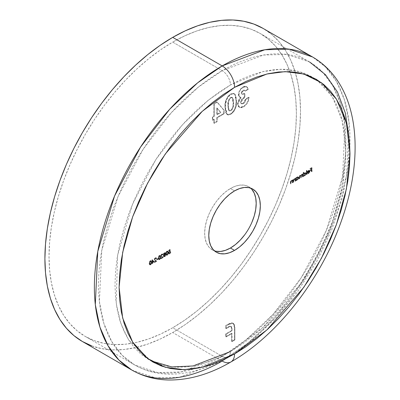 <?xml version="1.0" encoding="UTF-8"?>
<svg xmlns="http://www.w3.org/2000/svg" width="400" height="400" viewBox="0 0 400 400"><rect width="100%" height="100%" fill="white"/><g stroke="black" fill="none" stroke-linecap="round" stroke-linejoin="round"><path stroke-width="0.3" stroke-dasharray="2 1.5" d="M230.43 351.565A11.66 6.735 60 0 1 228.015 356.905A11.66 6.735 60 0 1 222.185 356.325L245.945 339.945L272.96 314.415L301.165 277.815L326.325 230.43L342.58 176.72L344.96 125.355L340.495 103.55L332.665 85.515L322.125 71.665L309.64 62.02L286.705 54.405L263.41 55.05L222.185 70.685A11.66 6.735 60 0 1 230.43 84.965L262.75 71.635L281.015 69.24L299.695 71.635L317.405 80.4L332.29 96.725L342.315 120.855L345.87 151.615L342.315 186.48L332.29 222.185L317.405 255.7L299.695 284.915L262.75 327.57L230.43 351.565L219.115 357.455L207.905 362.005L196.92 365.17L186.25 366.925L176.01 367.245L166.295 366.125L157.195 363.59L148.8 359.65L141.19 354.35L134.445 347.74L128.62 339.88L123.775 330.85L119.96 320.74L117.205 309.64L115.545 297.66L114.99 284.915L115.545 271.525L117.205 257.625L119.96 243.35L123.775 228.83L128.62 214.205L134.445 199.625L141.19 185.22L148.8 171.135L157.195 157.505L166.295 144.46L176.01 132.125L186.25 120.615L196.92 110.05L207.905 100.53L219.115 92.14L230.43 84.965L241.745 79.075L252.95 74.525L263.94 71.355L274.605 69.605L284.845 69.285L294.565 70.4L303.665 72.94L312.055 76.88L319.665 82.18L326.415 88.79L332.24 96.65L337.08 105.675L340.9 115.79L343.65 126.89L345.315 138.87L345.87 151.615L345.315 165L343.65 178.9L340.9 193.18L337.08 207.7L332.24 222.32L326.415 236.905L319.665 251.31L312.055 265.395L303.665 279.025L294.565 292.07L284.845 304.405L274.605 315.91L263.94 326.475L252.95 336L241.745 344.39L230.43 351.565A11.66 6.735 -120 0 1 228.015 356.905L252.985 339.54L276.69 317.185L298.26 290.725L316.865 261.225L331.76 229.86L342.345 197.88L348.18 166.52L348.98 136.955M150.89 360.795L128.615 339.875L120.83 323.41L116.175 303.28L117.595 255.255L132.385 204.5L155.905 159.49L182.485 124.685L208 100.455L230.43 84.965A11.66 6.735 -120 0 0 222.185 70.685A174.92 100.99 -60 0 1 309.64 62.02A174.92 100.99 -60 0 1 336.455 202.185A174.92 100.99 -60 0 1 222.185 356.325L172.71 327.76A174.92 100.99 120 0 0 286.98 173.62A174.92 100.99 120 0 0 260.165 33.455A174.92 100.99 120 0 0 172.71 42.12L222.185 70.685L172.71 42.12L160.585 49.805L148.58 58.795L136.805 69L125.375 80.32L114.405 92.645L103.99 105.86L94.24 119.84L85.25 134.445L77.095 149.535L69.865 164.97L63.625 180.59L58.435 196.26L54.35 211.815L51.4 227.115L49.62 242.005L49.02 256.35L49.62 270.005L51.4 282.84L54.35 294.735L58.435 305.57L63.625 315.245L69.865 323.66L77.095 330.745L85.25 336.425L94.24 340.645L103.99 343.365L114.405 344.56L125.375 344.215L136.805 342.34L148.58 338.95L160.585 334.075L172.71 327.76L184.83 320.075L196.84 311.085L208.61 300.88L220.04 289.56L231.015 277.235L241.425 264.02L251.175 250.04L260.17 235.435L268.32 220.345L275.55 204.91L281.79 189.29L286.98 173.62L291.07 158.065L294.02 142.765L295.8 127.875L296.395 113.53L295.8 99.875L294.02 87.04L291.07 75.145L286.98 64.31L281.79 54.635L275.55 46.22L268.32 39.135L260.17 33.455L251.175 29.235L241.425 26.515L231.015 25.32L220.04 25.665L208.61 27.54L196.84 30.93L184.83 35.805L172.71 42.12A174.92 100.99 120 0 0 58.435 196.26A174.92 100.99 120 0 0 85.25 336.425A174.92 100.99 120 0 0 172.71 327.76L222.185 356.325A174.92 100.99 -60 0 1 134.725 364.99A174.92 100.99 -60 0 1 107.91 224.825A174.92 100.99 -60 0 1 222.185 70.685L198.42 87.06L171.405 112.59L143.2 149.19L118.04 196.575L101.785 250.29L99.405 301.655L103.875 323.46L111.7 341.495L122.24 355.345L134.725 364.99L157.66 372.605L180.955 371.96L222.185 356.325A11.66 6.735 -120 0 0 228.015 356.905C207.315 368.885 187.185 374.63 167.615 374.145C155.625 373.72 144.66 370.67 134.725 364.99L85.25 336.425M82.335 341.475A180.75 104.355 120 0 0 172.71 332.52L222.185 361.085A17.49 10.1 -120 0 0 230.93 361.95M131.81 370.04L155.51 377.905L179.58 377.24L222.185 361.085L246.735 344.16L274.655 317.78L303.795 279.96L329.795 230.995L346.59 175.495L349.055 122.415L344.435 99.885L336.35 81.245L325.46 66.935L312.555 56.97A180.75 104.355 -60 0 1 340.265 201.805A180.75 104.355 -60 0 1 222.185 361.085L172.71 332.52A180.75 104.355 120 0 0 290.79 173.245A180.75 104.355 120 0 0 263.08 28.405L271.505 34.275L278.98 41.595L285.425 50.295L290.79 60.29L295.015 71.485L298.06 83.775L299.9 97.04L300.515 111.15L299.9 125.97L298.06 141.36L295.015 157.17L290.79 173.245L285.425 189.435L278.98 205.58L271.505 221.525L263.085 237.12L253.79 252.21L243.715 266.655L232.955 280.31L221.62 293.05L209.81 304.745L197.645 315.29L185.235 324.58L172.71 332.52L160.18 339.045L147.775 344.08L135.605 347.585L123.8 349.525L112.46 349.88L101.7 348.645L91.625 345.835M250.595 188.1A36.44 21.04 120 0 0 248.65 186.705A36.44 21.04 120 0 0 230.43 188.51L234.55 190.89L230.43 188.51L225.4 191.985L220.565 196.47L216.115 201.79L212.21 207.745L209.005 214.105L206.62 220.625L205.155 227.05L204.66 233.14L205.155 238.66L206.62 243.395L209.005 247.165L212.21 249.825L216.115 251.27M223.715 113.53L223.715 110.095L216.915 101.95L213.855 103.72L213.855 116.07L212.39 116.92L212.39 120.07L213.855 119.22L213.855 123.095L216.795 121.4L216.795 117.525L223.715 113.53L216.795 117.525L216.795 121.4L213.855 123.095L213.855 119.22L212.39 120.07L212.39 116.92L213.855 116.07L213.855 103.72L216.915 101.95L224.13 110.335L217.33 102.19L216.915 101.95L217.33 102.19L214.27 103.955L213.855 103.72L214.27 103.955L214.27 116.31L213.855 116.07L214.27 116.31L212.8 117.16L212.39 116.92L212.8 117.16L212.8 120.305L212.39 120.07L212.8 120.305L214.27 119.46L213.855 119.22L214.27 119.46L214.27 123.335L213.855 123.095L214.27 123.335L217.205 121.64L216.795 121.4L217.205 121.64L217.205 117.765L216.795 117.525L217.205 117.765L224.13 113.765L223.715 113.53L224.13 113.765L224.13 110.335L223.715 110.095L223.715 113.53M306.34 174.435L306.635 174.27L306.635 170.39L306.34 170.56L306.34 174.435L306.34 170.56L306.635 170.39L306.635 174.27L307.045 174.505L307.045 170.63L306.635 170.39L307.045 170.63L306.34 170.56L306.75 170.8L306.75 174.675L306.34 174.435L307.045 174.505L306.34 174.435M303.94 175.82L303.65 176.47L303.65 172.59L303.94 172.425L303.94 174.07L303.94 172.425L303.53 172.185L303.53 173.835L303.94 174.07L304.91 172.93L304.495 172.69L305.79 172.83L306.14 173.36L306.165 173.625L305.755 173.39L306.145 173.92L305.395 175.4L304.14 175.935L304.92 175.785L306.165 173.625L305.81 172.84L304.91 172.93L303.94 174.07L303.53 173.835L303.53 172.185L303.235 172.355L303.235 176.23L303.53 175.585L304.23 175.675L304.985 175.165L305.745 173.25L304.975 172.52L303.95 173.155L303.53 173.835L304.495 172.69L305.395 172.605L305.755 173.39L304.505 175.545L303.53 175.585L303.235 176.23L303.235 172.355L303.94 172.425L303.235 172.355L303.65 172.59L303.65 176.47L303.235 176.23L303.94 176.3L303.53 175.585L304.04 175.89L303.53 175.585M294.885 179.315L294.07 179.05L294.48 179.29L293.865 180.19L293.45 179.95L293.865 180.19L293.83 180.835L293.42 180.6L293.83 180.835L293.83 182.135L293.42 181.9L293.83 182.135L293.535 182.305L293.125 182.07L293.535 182.305L293.535 180.895L293.125 180.655L293.535 180.895L293.7 179.84L294.43 178.98L294.02 178.74L295.34 179L294.43 178.98L293.535 180.895L293.535 182.305L293.83 182.135L293.865 180.19L294.48 179.29L295.295 179.55L295.34 181.265L294.93 181.025L295.22 180.855L295.22 178.095L294.93 178.765L293.775 178.915L293.15 180.15L293.125 182.07L293.42 181.9L293.485 179.815L294.07 179.05L294.835 179.19L294.93 181.025L294.665 179L295.295 179.55L294.07 179.05L293.45 179.95L293.42 181.9L293.125 182.07L293.125 180.655L294.02 178.74L294.93 178.765L295.22 178.095L295.22 180.855L295.635 181.095L295.635 178.335L294.93 178.265L295.34 178.505L295.34 179L294.93 178.765M292.115 180.91L291.3 180.65L291.715 180.89L291.095 181.785L290.685 181.55L291.095 181.785L291.06 182.435L290.65 182.2L291.06 182.435L291.06 183.735L290.65 183.495L291.06 183.735L290.765 183.905L290.355 183.665L290.765 183.905L290.765 182.495L290.355 182.255L290.765 182.495L290.93 181.44L291.66 180.58L291.25 180.34L292.57 180.6L291.66 180.58L290.765 182.495L290.765 183.905L291.06 183.735L291.095 181.785L291.715 180.89L292.525 181.15L292.57 182.865L292.16 182.625L292.455 182.455L292.455 179.695L292.16 180.36L291.005 180.515L290.38 181.745L290.355 183.665L290.65 183.495L290.715 181.415L291.3 180.65L292.065 180.79L292.16 182.625L291.895 180.6L292.525 181.15L291.3 180.65L290.685 181.55L290.65 183.495L290.355 183.665L290.355 182.255L291.25 180.34L292.16 180.36L292.455 179.695L292.455 182.455L292.865 182.695L292.865 179.93L292.16 179.865L292.57 180.1L292.57 180.6L292.16 180.36M170.145 251.18L169.81 249.485L168.465 250.26L168.465 250.645L169.58 250.005L169.755 250.895L168.965 251.365L168.405 252.365L168.445 253.4L169.1 253.705L169.85 253.265L170.48 251.905L169.615 253.065L168.875 253.235L168.645 252.51L169.125 251.62L170.145 251.18L169.425 251.4L168.635 252.69L168.87 253.23L169.465 253.17L170.48 251.905L169.48 253.55L168.675 253.655L168.34 252.875L169.755 250.895L169.58 250.005L168.465 250.645L168.465 250.26L169.81 249.485L170.22 249.72L168.88 250.495L168.465 250.26L168.88 250.885L168.465 250.645L168.88 250.885L169.99 250.24L169.58 250.005L169.99 250.24L170.17 251.135L169.37 251.045L169.785 251.285L168.755 253.115L168.34 252.875L169.085 253.895L169.895 253.785L169.48 253.55L169.895 253.785L170.895 252.145L170.185 252.075L170.6 252.315L169.88 253.41L169.465 253.17L169.88 253.41L169.285 253.47L168.635 252.69L169.045 252.93L169.835 251.64L169.425 251.4L170.56 251.415L170.145 251.18L170.56 251.415L170.22 249.72L169.81 249.485L170.145 251.18M165.78 253.7L166.365 255.155L167.515 254.435L168 252.09L167.45 250.94L166.365 251.565L165.78 253.7L166.91 251.06L167.595 250.995L168.005 252.415L166.91 255.035L167.325 255.27L168.42 252.655L168.005 252.415L168.42 252.655L168.005 251.23L166.91 251.06L167.325 251.3L166.195 253.94L165.78 253.7L166.195 253.94L166.625 255.335L167.325 255.27L166.21 255.1L165.78 253.7M161.085 255.58L161.795 254.405L162.845 254.665L162.195 253.875L161.075 254.745L160.845 256.08L162.27 257.23L160.745 258.105L160.745 258.495L162.97 257.21L161.085 255.58L162.97 257.21L160.745 258.495L160.745 258.105L162.27 257.23L160.79 255.72L161.78 254.025L162.52 253.94L162.845 254.665L161.795 254.405L162.74 254.575L162.965 255.075L162.55 254.835L163.255 254.905L162.845 254.665L163.255 254.905L162.935 254.18L161.78 254.025L162.19 254.26L161.2 255.955L160.79 255.72L161.45 256.69L162.68 257.465L162.27 257.23L162.68 257.465L161.16 258.345L160.745 258.105L161.16 258.735L160.745 258.495L161.16 258.735L163.385 257.45L161.085 255.58L161.495 255.815L162.205 254.64L161.795 254.405L161.085 255.58M158.23 258.06L158.815 259.52L159.965 258.795L160.455 256.775L159.9 255.3L158.815 255.925L158.23 258.06L159.36 255.42L160.04 255.355L160.455 256.775L159.36 259.395L159.77 259.63L160.865 257.015L160.455 256.775L160.865 257.015L160.455 255.59L159.36 255.42L159.77 255.66L158.64 258.3L158.23 258.06L158.64 258.3L159.07 259.7L159.77 259.63L158.66 259.46L158.23 258.06M149.165 263.29L149.27 264.22L149.755 264.75L150.9 264.03L151.385 261.68L150.835 260.53L149.75 261.155L149.165 263.29L150.295 260.65L150.98 260.585L151.39 262.01L150.295 264.625L150.71 264.865L151.805 262.245L151.39 262.01L151.805 262.245L151.39 260.825L150.295 260.65L150.71 260.89L149.58 263.53L149.165 263.29L149.58 263.53L150.01 264.93L150.71 264.865L149.595 264.69L149.165 263.29M244.745 234.74L248.65 228.785L251.855 222.425M251.855 189.365L248.65 186.705L244.745 185.26L240.29 185.08L235.455 186.18L230.43 188.51A36.44 21.04 120 0 0 206.62 220.625A36.44 21.04 120 0 0 212.21 249.825A36.44 21.04 120 0 0 214.385 250.81M152.355 262.465L153.91 261.57L152.12 259.6L152.06 262.25L151.685 262.465L151.685 262.855L152.06 262.635L152.06 263.51L152.355 262.465L152.355 263.34L152.06 263.51L152.06 262.635L151.685 262.855L152.06 262.25L152.06 259.635L154.32 261.81L152.12 259.6L152.535 259.835L152.06 259.635L152.475 259.87L152.475 262.485L151.685 262.465L152.095 263.095L151.685 262.855L152.475 262.875L152.06 262.635L152.475 262.875L152.475 263.745L152.06 263.51L152.77 263.575L152.355 263.34L152.77 263.575L152.77 262.705L152.355 262.465L152.77 262.705L154.32 261.81L153.91 261.57L152.355 262.465M154.54 259.355L155.25 258.18L156.3 258.445L155.65 257.655L154.53 258.525L154.3 259.855L155.725 261.005L154.2 261.885L154.2 262.275L156.425 260.99L154.54 259.355L156.425 260.99L154.2 262.275L154.2 261.885L155.725 261.005L154.245 259.495L155.235 257.805L155.975 257.72L156.3 258.445L155.25 258.18L156.195 258.355L156.42 258.855L156.005 258.615L156.71 258.685L156.3 258.445L156.71 258.685L156.39 257.96L155.235 257.805L155.645 258.04L154.655 259.735L154.245 259.495L154.905 260.47L156.135 261.245L155.725 261.005L156.135 261.245L154.615 262.125L154.2 261.885L154.615 262.51L154.2 262.275L154.615 262.51L156.84 261.23L154.54 259.355L154.95 259.595L155.66 258.42L155.25 258.18L154.54 259.355M156.68 259.585L157.935 258.86L157.935 258.47L156.68 259.195L156.68 259.585L156.68 259.195L157.935 258.47L157.935 258.86L158.35 259.095L158.35 258.71L157.935 258.47L158.35 258.71L157.09 259.435L156.68 259.195L157.09 259.825L156.68 259.585L157.09 259.825L158.35 259.095L157.935 258.86L156.68 259.585M164.84 254.025L165.855 254.62L165.9 254.925L165.49 254.69L165.9 254.925L165.69 255.755L164.795 256.73L164.38 256.495L164.795 256.73L163.925 256.82L164.795 256.73L165.9 254.925L165.255 254.265L165.735 253.185L165.49 252.685L164.36 252.53L163.49 253.68L163.465 254.28L163.895 254.57L163.325 256.32L163.69 256.67L164.38 256.495L165.425 255.13L165.445 254.38L164.84 254.025L165.3 252.76L164.535 252.445L165.075 252.445L165.32 252.95L164.84 254.025L165.645 254.35L164.84 254.025L165.49 254.69L164.38 256.495L163.51 256.58L163.265 255.94L163.895 254.57L163.64 254.505L164.31 254.81L163.43 254.05L164.31 254.81L163.675 256.18L163.265 255.94L163.99 256.86L163.51 256.58M296.185 178.05L296.185 177.54L295.895 177.705L295.895 180.47L296.185 179.82L296.885 179.915L297.64 179.405L298.405 177.49L297.63 176.76L296.61 177.385L296.185 178.05L297.155 176.93L298.055 176.84L298.41 177.625L297.165 179.785L296.185 179.82L295.895 180.47L295.895 177.705L296.6 177.775L295.895 177.705L296.305 177.945L296.305 180.705L295.895 180.47L296.6 180.535L296.185 180.3L296.6 180.535L296.6 180.06L296.185 179.82L297.575 180.02L297.165 179.785L297.575 180.02L298.825 177.865L298.41 177.625L298.825 177.865L298.465 177.08L297.155 176.93L297.565 177.17L296.6 178.285L296.185 177.54L296.185 178.05M301.94 174.31L302.685 174.745L301.86 174.69L301.095 175.8L300.22 175.635L299.41 177.42L299.41 178.915L300.27 175.945L300.79 175.9L301.045 177.97L301.91 175L302.425 174.955L302.685 177.025L302.27 176.785L302.565 176.615L302.565 173.855L302.27 174.505L301.19 174.645L300.685 175.56L300.08 175.29L299.375 175.79L299 178.675L299.29 178.505L299.335 176.41L299.86 175.71L300.515 175.805L300.635 177.73L300.93 177.56L300.965 175.525L301.495 174.765L302.21 174.995L302.27 176.785L302.015 174.72L301.495 174.765L300.93 176.16L300.93 177.56L300.635 177.73L300.375 175.66L299.86 175.71L299.29 177.01L299.29 178.505L299 178.675L299 177.18L299.805 175.4L300.685 175.56L301.445 174.455L302.27 174.505L302.565 173.855L302.565 176.615L302.975 176.855L302.975 174.095L302.27 174.025L302.685 174.745L302.27 174.505M307.565 172.86L307.98 173.095L307.715 173.405L308.82 173.53L310.025 171.415L309.75 170.65L308.815 170.675L307.85 171.775L307.59 172.885L309.73 171.645L309.32 171.41L308.785 172.665L307.305 173.165L308.24 173.38L309.275 172.385L309.615 171.175L309.15 170.295L307.865 170.885L307.195 172.38L309.32 171.41L307.18 172.645L307.44 171.535L308.4 170.435L309.335 170.41L309.615 171.175L308.41 173.29L307.305 173.165L307.565 172.86L308.17 173.265L307.565 172.86L308.86 173.17L307.305 173.165L307.95 173.64L307.305 173.165M311.335 171.555L311.625 171.385L311.625 167.605L310.03 168.525L310.03 168.915L311.335 168.165L311.335 169.325L310.03 170.075L310.03 170.465L311.335 169.715L311.335 171.555L311.335 169.715L310.03 170.465L310.03 170.075L311.335 169.325L311.335 168.165L310.03 168.915L310.03 168.525L311.625 167.605L311.625 171.385L312.04 171.625L312.04 167.845L311.625 167.605L312.04 167.845L310.445 168.765L310.03 168.525L310.445 169.155L310.03 168.915L310.445 169.155L311.745 168.4L311.335 168.165L311.745 168.4L311.745 169.565L311.335 169.325L311.745 169.565L310.445 170.315L310.03 170.075L310.445 170.705L310.03 170.465L310.445 170.705L311.745 169.95L311.335 169.715L311.745 169.95L311.745 171.795L311.335 171.555L312.04 171.625L311.335 171.555M231.63 333.29L231.63 341.35L234.465 339.715L234.395 326.035L233.69 323.795L231.985 322.86L229.68 323.41L225.74 325.61L225.74 328.38L230.025 326.14L231.215 326.635L231.63 328.63L231.63 330.52L225.74 333.92L225.74 336.69L231.63 333.29L225.74 336.69L225.74 333.92L231.63 330.52L231.63 328.63L230.855 326.285L228.85 326.585L225.74 328.38L225.74 325.61L228.475 324.03L232.99 323.14L234.465 327.385L234.465 339.715L231.63 341.35L232.04 341.59L234.875 339.95L234.465 339.715L234.875 339.95L234.875 327.625L234.465 327.385L234.875 327.625L233.405 323.38L228.89 324.27L228.475 324.03L228.89 324.27L226.15 325.85L225.74 325.61L226.15 325.85L226.15 328.62L225.74 328.38L226.15 328.62L229.265 326.82L228.85 326.585L231.265 326.525L232.04 328.87L231.63 328.63L232.04 328.87L232.04 330.76L231.63 330.52L232.04 330.76L226.15 334.16L225.74 333.92L226.15 334.16L226.15 336.93L225.74 336.69L226.15 336.93L232.04 333.53L231.63 333.29L232.04 333.53L232.04 341.59L231.63 341.35L231.63 333.29M236.09 100.995L235.46 95.575L234.75 94.225L233.955 93.595L232.96 93.335L230.58 94.06L228.59 95.615L227.225 97.355L225.43 101.975L224.985 106.395L225.42 111.955L226.94 114.435L228.375 114.755L230.135 114.17L231.925 112.97L233.83 110.76L235.635 106.195L236.09 100.995C236.585 106.155 234.72 110.48 230.495 113.975L227.015 114.48L224.975 107.24C224.47 102.04 226.34 97.645 230.58 94.06L234.06 93.65L235.16 94.465L234.47 93.885L230.995 94.3L230.58 94.06L230.995 94.3C226.75 97.885 224.88 102.275 225.385 107.475L224.975 107.24L225.385 107.475L227.43 114.72L230.91 114.21L230.495 113.975L230.91 114.21C235.13 110.715 236.995 106.39 236.505 101.235L236.09 100.995L236.505 101.235L235.16 94.465L234.75 94.225L236.09 100.995M241.335 93.025L241.825 91.44L242.99 90.29L244.185 90.08L244.905 90.88L247.84 89.185L246.845 86.775L245.825 86.25L244.465 86.28L241.675 87.845L239.205 91.22L238.485 93.45L238.55 95.64L239.315 96.81L240.59 97.195L238.36 100.3L237.56 103.78L237.99 105.97L239.255 107.245L240.125 107.495L242.155 107.155L245.345 104.985L247.13 102.595L248.55 98.485L248.68 97.18L245.74 98.875L245.245 100.81L244.07 102.56L242.585 103.56L241.05 103.475L240.5 102.05L241.11 99.96L242.515 98.16L244.485 96.695L244.485 93.545L242.035 94.155L241.335 93.025L241.86 94.075L244.485 93.545L244.485 96.695L240.5 102.05L241.155 103.545L243.075 103.32L245.74 98.875L248.68 97.18C248.395 101.25 246.58 104.395 243.235 106.62L239.095 107.16L237.56 103.78L240.59 97.195L239.475 96.915L238.4 94.5C238.725 91.22 240.245 88.69 242.97 86.91L246.495 86.525L247.84 89.185L244.905 90.88L244.385 90.17L242.99 90.29L244.8 90.405L245.315 91.12L244.905 90.88L245.315 91.12L248.25 89.425L246.585 86.58L246.995 86.815L243.38 87.15L242.97 86.91L243.38 87.15C240.66 88.93 239.135 91.46 238.81 94.74L238.4 94.5L239.885 97.15L241 97.435L240.59 97.195L241 97.435L237.975 104.015L237.56 103.78L237.975 104.015L239.51 107.4L243.645 106.86L243.235 106.62L243.645 106.86C246.995 104.635 248.81 101.49 249.09 97.415L248.68 97.18L249.09 97.415L246.155 99.11L245.74 98.875L246.155 99.11L243.485 103.56L243.075 103.32L243.485 103.56L241.565 103.785L240.5 102.05L240.91 102.29L244.895 96.93L244.485 96.695L244.895 96.93L244.895 93.785L244.485 93.545L244.895 93.785L242.27 94.31L241.335 93.025L241.75 93.26L243.4 90.53L242.99 90.29L241.335 93.025M151.805 262.245L151.375 264.17L150.165 264.99L149.58 263.53L150.165 261.395L151.25 260.77L151.805 262.245M150.7 261.285L150.02 262.26L149.995 264.24L150.7 264.48L151.385 263.51L151.385 261.465L150.285 261.045L151.51 262.415L150.285 261.045L149.46 263.12L149.875 263.36L150.7 261.285L150.4 260.99L150.97 261.23L151.095 262.175L151.51 262.415L150.7 264.48L149.995 264.24L149.875 263.36L149.46 263.12L149.585 264L150.7 264.48L149.995 264.24M149.585 264L150.285 264.245L151.095 262.175L150.97 263.27L150.285 264.245L149.585 264L149.605 262.02L150.285 261.045M150.7 264.48L150.285 264.245M152.535 259.835L152.475 262.485L152.095 262.705L152.095 263.095L152.475 262.875L152.475 263.745L152.77 262.705L154.32 261.81L152.535 259.835M152.77 262.32L152.77 260.675L153.745 261.755L152.77 262.32L152.355 262.08L153.33 261.515L153.745 261.755L152.77 262.32L152.77 260.675L153.745 261.755L152.355 260.44L152.77 260.675L152.355 260.44L152.355 262.08L152.77 262.32M156.42 258.855L156.635 258.25L156.06 257.89L154.945 258.765L154.71 260.095L156.135 261.245L154.615 262.125L154.615 262.51L156.84 261.23L154.965 259.76L155.66 258.42L156.2 258.355L156.42 258.855M158.35 258.71L157.09 259.435L157.09 259.825L158.35 259.095L158.35 258.71M160.865 257.015L160.44 258.935L159.225 259.755L158.64 258.3L159.225 256.16L160.31 255.535L160.865 257.015M159.76 256.05L159.08 257.025L159.06 259.005L159.76 259.25L160.445 258.275L160.445 256.235L159.35 255.815L160.57 257.18L159.35 255.815L158.525 257.89L158.935 258.125L159.76 256.05L159.46 255.76L160.035 255.995L160.16 256.945L160.57 257.18L159.76 259.25L159.06 259.005L158.935 258.125L158.525 257.89L158.645 258.765L159.76 259.25L159.06 259.005M158.645 258.765L159.35 259.01L160.16 256.945L160.035 258.04L159.255 259.06L158.645 258.765L158.67 256.79L159.35 255.815M159.76 259.25L159.35 259.01M162.965 255.075L163.18 254.47L162.605 254.115L161.49 254.985L161.255 256.315L162.68 257.465L161.16 258.345L161.16 258.735L163.385 257.45L161.51 255.98L162.205 254.64L162.745 254.58L162.965 255.075M163.895 254.57L163.43 254.05L164.36 252.53L164.775 252.77L163.845 254.285L164.13 253.41L165.12 252.635L165.735 253.185L165.32 252.95L165.735 253.185L165.255 254.265M163.925 256.82L163.685 256.01L164.31 254.81M163.97 256.015L164.125 256.405L164.64 256.42L165.58 255.325L165.535 254.81L164.955 254.67L163.97 256.015L164.77 254.76L164.36 254.52L163.56 255.78L164.175 256.44L163.97 256.015L164.79 256.345L164.38 256.11L164.79 256.345L165.605 255.105L164.36 254.52L164.925 254.415L165.195 254.87L164.99 254.445L165.605 255.105M164.14 254.105L164.345 254.445L165.01 254.19L165.435 253.43L165.22 253.045L164.565 253.31L164.14 254.105L164.79 253.15L164.38 252.91L163.725 253.865L164.78 254.365L164.14 254.105L164.78 254.365L164.365 254.13L165.025 253.125L165.44 253.36L164.78 254.365M163.725 253.865L164.365 254.13L163.725 253.865L164.38 252.91L165.44 253.36L164.89 252.84L165.44 253.36M165.025 253.125L164.38 252.91L165.025 253.125L164.365 254.13M163.56 255.78L164.38 256.11L165.195 254.87L164.36 254.52L163.63 255.415L163.815 256.23L164.67 255.9L165.195 254.87M168.42 252.655L167.99 254.575L166.78 255.395L166.295 254.865L166.195 253.94L166.78 251.8L167.865 251.175L168.42 252.655M167.315 251.69L166.635 252.665L166.61 254.645L167.315 254.89L168 253.915L168 251.875L166.9 251.455L168.125 252.82L166.9 251.455L166.075 253.53L166.49 253.765L167.315 251.69L167.015 251.4L167.585 251.635L167.71 252.585L168.125 252.82L167.315 254.89L166.61 254.645L166.49 253.765L166.075 253.53L166.2 254.405L167.315 254.89L166.61 254.645M166.2 254.405L166.9 254.65L167.71 252.585L167.585 253.68L166.805 254.7L166.2 254.405L166.22 252.43L166.9 251.455M167.315 254.89L166.9 254.65M168.88 250.495L170.22 249.72L170.56 251.415L169.28 252.18L169.29 253.47L170.02 253.31L170.895 252.145L170.26 253.5L169.39 253.96L168.81 253.525L168.82 252.605L169.375 251.605L170.17 251.135L169.99 250.24L168.88 250.885L168.88 250.495M292.57 180.6L292.865 179.93L292.865 182.695L292.16 182.625L292.57 182.865L292.57 181.865L292.16 181.625L292.57 181.865L292.525 181.15M295.34 179L295.635 178.335L295.635 181.095L294.93 181.025L295.34 181.265L295.34 180.265L294.93 180.025L295.34 180.265L295.295 179.55M296.6 180.06L296.305 180.705L296.305 177.945L296.6 177.775L296.6 178.285L297.425 177.26L298.45 177.07L298.8 178.16L298.055 179.64L297.035 180.205L296.185 179.82M296.6 179.165L296.88 179.78L297.75 179.56L298.45 178.505L298.43 177.62L297.93 177.375L297.375 177.635L296.6 179.165L297.565 177.51L297.15 177.27L296.185 178.925L296.6 179.165L296.185 178.925L296.45 179.53L297.565 179.69L296.86 179.77L296.6 179.165M297.155 179.45L298.115 177.8L298.53 178.04L297.565 179.69L296.47 179.54L296.255 178.46L297.15 177.27L298.25 177.435L298.53 178.04L297.84 177.195L297.15 177.27L297.83 177.19L298.04 178.265L297.155 179.45M302.685 174.745L302.975 174.095L302.975 176.855L302.27 176.785L302.685 177.025L302.685 175.865L302.27 175.625L302.685 175.865L302.545 175.07L301.495 174.765L301.91 175L301.34 176.395L300.93 176.16L301.34 176.395L301.34 177.8L300.635 177.73L301.045 177.97L301.045 176.895L300.635 176.655L301.045 176.895L300.93 176.04L299.86 175.71L300.27 175.945L299.705 177.245L299.29 177.01L299.705 177.245L299.705 178.745L299 178.675L299.41 178.915L299.41 177.42L299 177.18L299.41 177.42L299.555 176.445L300.22 175.635L299.805 175.4L301.095 175.8L300.685 175.56L301.095 175.8L301.86 174.69L301.445 174.455L302.35 174.545M301.095 175.8L300.685 175.56M303.94 174.925L304.22 175.54L305.095 175.32L305.795 174.265L305.775 173.38L304.715 173.4L303.94 174.925L304.905 173.27L304.495 173.035L303.53 174.685L303.94 174.925L303.53 174.685L303.79 175.29L304.91 175.45L304.205 175.53L303.94 174.925M304.495 175.21L305.46 173.56L305.87 173.8L304.91 175.45L303.81 175.3L303.595 174.22L304.495 173.035L305.595 173.195L305.87 173.8L305.18 172.955L304.495 173.035L305.17 172.95L305.38 174.025L304.495 175.21M307.045 170.63L306.75 170.8L306.75 174.675L307.045 174.505L307.045 170.63M307.715 173.405L308.485 173.68L308.82 173.53L308.41 173.29L308.82 173.53L309.295 173.165L310.005 171.7L309.615 171.175L310.01 171.175L309.335 170.41L309.75 170.65L308.4 170.435L308.815 170.675L307.85 171.775L307.44 171.535L307.85 171.775L307.59 172.885L307.18 172.645L307.59 172.885L309.73 171.645L308.86 173.17L308.445 172.93L309.32 171.41L309.715 171.855L309.03 173.05L307.98 173.095M309.75 170.65L309.335 170.41M309.415 170.925L308.385 170.785L307.475 172.135L307.885 172.375L308.965 170.94L309.7 171.325L307.885 172.375L307.475 172.135L309.29 171.09L309.7 171.325L307.885 172.375L308.8 171.025L309.415 170.925L309.7 171.325L309.005 170.69L309.7 171.325M309.29 171.09L307.475 172.135L308.08 171.02L309.005 170.69M312.04 167.845L310.445 168.765L310.445 169.155L311.745 168.4L311.745 169.565L310.445 170.315L310.445 170.705L311.745 169.95L311.745 171.795L312.04 171.625L312.04 167.845M152.355 260.44L153.33 261.515L152.355 262.08L152.355 260.44M234.875 339.95L232.04 341.59L232.04 333.53L226.15 336.93L226.15 334.16L232.04 330.76L232.01 328.195L231.405 326.62L229.86 326.53L226.15 328.62L226.15 325.85L231.275 323.23L233.365 323.355L234.57 325.045L234.875 327.625L234.875 339.95M217.33 102.19L214.27 103.955L214.27 116.31L212.8 117.16L212.8 120.305L214.27 119.46L214.27 123.335L217.205 121.64L217.205 117.765L224.13 113.765L224.13 110.335L217.33 102.19M217.205 114.615L217.205 108.185L220.825 112.525L217.205 114.615L216.795 114.375L220.415 112.285L220.825 112.525L217.205 114.615L217.205 108.185L220.825 112.525L216.795 107.945L217.205 108.185L216.795 107.945L216.795 114.375L217.205 114.615M230.995 94.3L232.22 93.74L233.895 93.645L235.57 95.08L236.45 99.315L236.33 104.645L235.535 108.28L233.665 111.82L230.91 114.21L228.145 114.98L226.865 114.255L225.835 112.195L225.395 108.31L225.56 104.025L227.13 98.485L228.96 95.895L230.995 94.3M228.325 105.78L228.555 108.99L229.455 110.885L230.925 110.815L232.425 109.19L233.225 107.035L233.57 102.97L233.26 99.04L232.515 97.62L230.925 97.73L229.415 99.43L228.65 101.635L228.325 105.78C227.9 102.86 228.765 100.18 230.925 97.73L230.51 97.495C228.35 99.94 227.485 102.625 227.91 105.545L228.325 105.78L227.91 105.545L228.715 110.31L229.13 110.55L228.325 105.78M228.715 110.31L229.14 110.71L230.925 110.815L229.55 110.945L228.715 110.31L228.145 108.75L227.975 103.515L229 99.19L230.51 97.495L232.44 97.57L233.57 102.97C233.975 105.85 233.095 108.465 230.925 110.815L230.51 110.575C232.68 108.225 233.565 105.61 233.155 102.73L233.57 102.97L233.155 102.73L232.03 97.335L230.51 97.495L231.77 97.23L232.7 98.295L233.145 101.705L232.99 105.74L232.51 107.88L231.33 109.905L229.96 110.81L228.715 110.31M245.315 91.12L248.25 89.425L247.26 87.015L246.235 86.49L244.88 86.52L241.67 88.47L240.2 90.375L239.17 92.58L238.96 95.88L239.73 97.05L241 97.435L238.77 100.54L238.015 103.19L238.21 105.73L239.67 107.485L241.515 107.695L244.72 106.14L247.15 103.485L248.675 100.085L249.09 97.415L246.155 99.11L245.335 101.685L243.99 103.225L242.08 103.955L241.05 103.155L241.01 101.475L241.77 99.795L244.895 96.93L244.895 93.785L242.445 94.39L241.84 93.795L241.87 92.48L242.775 90.995L243.725 90.375L244.84 90.43L245.315 91.12M216.795 107.945L220.415 112.285L216.795 114.375L216.795 107.945M309.64 62.02L260.165 33.455M252.77 189.085L248.65 186.705M216.33 252.205L212.21 249.825M150.98 260.585L151.39 260.825M149.595 264.69L150.01 264.93M149.795 264.285L150.21 264.525M155.785 258.115L156.195 258.355M155.975 257.72L156.39 257.96M160.04 255.355L160.455 255.59M158.66 259.46L159.07 259.7M158.86 259.055L159.27 259.29M162.33 254.34L162.74 254.575M162.52 253.94L162.935 254.18M165.075 252.445L165.49 252.685M163.885 254.185L164.3 254.425M167.595 250.995L168.005 251.23M166.21 255.1L166.625 255.335M166.41 254.695L166.825 254.93M168.675 253.655L169.085 253.895M168.87 253.23L169.285 253.47M298.055 176.84L298.465 177.08M296.45 179.53L296.86 179.77M297.84 177.195L298.25 177.435M302.1 174.365L302.51 174.605M300.375 175.66L300.79 175.9M302.015 174.72L302.425 174.955M305.395 172.605L305.81 172.84M303.79 175.29L304.205 175.53M305.18 172.955L305.595 173.195M309.045 170.71L309.455 170.945M232.99 323.14L233.405 323.38M230.855 326.285L231.265 326.525M234.06 93.65L234.47 93.885M227.015 114.48L227.43 114.72M229.14 110.71L229.55 110.945M232.03 97.335L232.44 97.57M244.385 90.17L244.8 90.405M246.495 86.525L246.905 86.765M239.475 96.915L239.885 97.15M239.095 107.16L239.51 107.4M241.155 103.545L241.565 103.785M241.86 94.075L242.27 94.31"/><path stroke-width="0.6" d="M172.71 37.36A180.75 104.355 120 0 0 54.63 196.635A180.75 104.355 120 0 0 82.335 341.475L73.91 335.605L66.44 328.285L59.99 319.585L54.63 309.59L50.4 298.395L47.355 286.105L45.515 272.84L44.9 258.73L45.515 243.91L47.355 228.52L50.4 212.71L54.63 196.635L59.99 180.445L66.44 164.3L73.91 148.355L82.335 132.76L91.625 117.67L101.7 103.225L112.46 89.57L123.8 76.83L135.605 65.135L147.775 54.59L160.18 45.3L172.71 37.36L222.185 65.92L172.71 37.36L185.235 30.835L197.645 25.8L209.81 22.295L221.62 20.355L232.955 20L243.715 21.235L253.79 24.045L263.085 28.405A180.75 104.355 120 0 0 172.71 37.36M222.185 361.085A180.75 104.355 -60 0 1 131.81 370.04A180.75 104.355 -60 0 1 104.1 225.2A180.75 104.355 -60 0 1 222.185 65.92L197.63 82.845L169.71 109.225L140.57 147.045L114.57 196.015L97.775 251.515L95.31 304.595L99.93 327.125L108.015 345.76L118.905 360.075L131.81 370.04C142.89 376.355 155.05 379.675 168.29 380C188.875 380.27 209.755 374.255 230.93 361.95A17.49 10.1 -120 0 0 234.55 353.945L202.23 367.275L183.965 369.67L165.285 367.275L147.575 358.51L132.69 342.18L122.665 318.055L119.11 287.295L122.665 252.43L132.69 216.725L147.575 183.21L165.285 153.995L202.23 111.34L234.55 87.345A17.49 10.1 -120 0 0 222.185 65.92A17.49 10.1 60 0 1 234.55 87.345L223.235 94.52L212.03 102.91L201.04 112.43L190.375 122.995L180.135 134.505L170.415 146.84L161.315 159.885L152.925 173.515L145.315 187.6L138.565 202.005L132.74 216.585L127.9 231.21L124.08 245.73L121.33 260.01L119.665 273.905L119.11 287.295L119.665 300.04L121.33 312.02L124.08 323.12L127.9 333.23L132.74 342.26L138.565 350.12L145.315 356.73L152.925 362.03L161.315 365.97L170.415 368.51L180.135 369.625L190.375 369.305L201.04 367.55L212.03 364.385L223.235 359.835L234.55 353.945L245.865 346.77L257.075 338.38L268.06 328.86L278.73 318.29L288.97 306.785L298.685 294.45L307.785 281.405L316.18 267.775L323.79 253.69L330.535 239.285L336.36 224.705L341.205 210.08L345.02 195.56L347.775 181.28L349.435 167.38L349.99 153.995L349.435 141.25L347.775 129.27L345.02 118.17L341.205 108.06L336.36 99.03L330.535 91.17L323.79 84.56L316.18 79.26L307.785 75.32L298.685 72.78L288.97 71.665L278.73 71.985L268.06 73.74L257.075 76.905L245.865 81.455L234.55 87.345L266.875 74.015L285.14 71.62L303.815 74.015L321.525 82.78L336.41 99.11L346.44 123.235L349.99 153.995L346.44 188.86L336.41 224.565L321.525 258.08L303.815 287.295L266.875 329.95L234.55 353.945A17.49 10.1 60 0 1 230.93 361.95A17.49 10.1 60 0 1 222.185 361.085M216.115 251.27L220.565 251.445L225.4 250.35L230.43 248.02L234.55 250.4A36.44 21.04 -60 0 1 216.33 252.205A36.44 21.04 -60 0 1 210.745 223.005A36.44 21.04 -60 0 1 234.55 190.89A36.44 21.04 -60 0 1 252.77 189.085A36.44 21.04 -60 0 1 258.36 218.285A36.44 21.04 -60 0 1 234.55 250.4L230.43 248.02A36.44 21.04 120 0 0 253.64 217.79A36.44 21.04 120 0 0 250.595 188.1M214.385 250.81A36.44 21.04 120 0 0 230.43 248.02L235.455 244.545L240.29 240.06L244.745 234.74M251.855 222.425L254.235 215.905L255.7 209.48L256.195 203.385L255.7 197.87L254.235 193.135L251.855 189.365M234.55 250.4L229.525 252.73L224.69 253.83L220.235 253.65L216.33 252.205L213.125 249.545L210.745 245.775L209.28 241.04L208.785 235.52L209.28 229.43L210.745 223.005L213.125 216.485L216.33 210.125L220.235 204.17L224.69 198.85L229.525 194.365L234.55 190.89L239.58 188.56L244.41 187.46L248.865 187.64L252.77 189.085L255.975 191.745L258.36 195.515L259.825 200.25L260.32 205.77L259.825 211.86L258.36 218.285L255.975 224.805L252.77 231.165L248.865 237.12L244.41 242.44L239.58 246.925L234.55 250.4M263.08 28.405L312.555 56.97L288.855 49.1L264.785 49.765L222.185 65.92A180.75 104.355 -60 0 1 312.555 56.97C358.21 83.73 365.62 151.695 342 219.13C321.84 278.295 277.975 335.21 230.93 361.95M91.625 345.835L82.335 341.475L131.81 370.04M230.43 351.565L193.025 365.97L171.88 366.95L150.89 360.795M348.98 136.955L345.32 113.005L337.48 92.015L325.49 74.73L309.64 62.02"/></g></svg>
